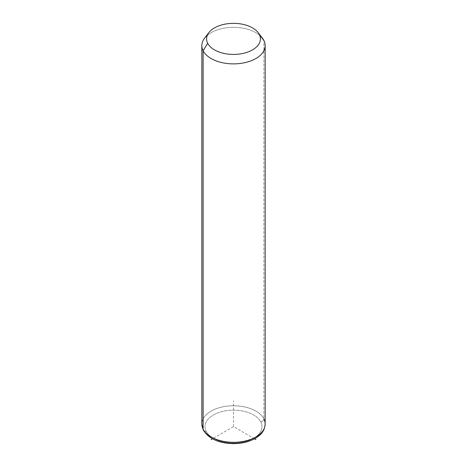 <?xml version="1.0" encoding="UTF-8"?>
<svg xmlns="http://www.w3.org/2000/svg" width="467" height="467" viewBox="0 0 467 467"><rect width="100%" height="100%" fill="white"/><g stroke="black" fill="none" stroke-linecap="round" stroke-linejoin="round"><path stroke-width="0.35" stroke-dasharray="2.33 1.75" d="M204.599 38.142A31.657 18.277 180 0 1 233.5 27.325A31.657 18.277 180 0 1 262.401 38.142M263.878 418.887A3.164 2.481 -26.9 0 1 260.837 421.987A28.493 16.45 180 0 1 241.521 442.401A28.493 16.45 180 0 1 206.163 431.251A3.164 2.481 -26.9 0 1 203.338 430.101A3.164 2.481 153.1 0 0 206.163 431.251A28.493 16.45 180 0 1 225.479 410.837A28.493 16.45 180 0 1 260.837 421.987A28.493 16.45 0 0 0 225.479 410.837A28.493 16.45 0 0 0 206.163 431.251A28.493 16.45 0 0 0 241.521 442.401A28.493 16.45 0 0 0 260.837 421.987A3.164 2.481 153.1 0 0 263.878 418.887A31.657 18.277 -0 0 0 228.999 405.94A31.657 18.277 -0 0 0 201.843 424.036A31.657 18.277 180 0 1 228.999 405.94A31.657 18.277 180 0 1 263.878 418.887L263.878 40.454L263.878 418.887A31.657 18.277 180 0 1 265.157 424.036L265.157 424.036M260.522 36.082A31.657 18.277 0 0 0 207.301 35.34M254.568 438.782L233.5 426.622L212.432 438.782M233.5 426.622L233.5 400.768"/><path stroke-width="0.7" d="M207.301 35.34A31.657 18.277 0 0 0 201.843 45.603A31.657 18.277 0 0 0 203.122 50.745L203.122 429.179A31.657 18.277 0 0 0 238.001 442.126A31.657 18.277 0 0 0 265.157 424.036A31.657 18.277 180 0 1 238.001 442.126A31.657 18.277 180 0 1 203.122 429.179L203.122 50.745L207.681 43.262A26.911 15.534 0 0 0 241.077 53.793A26.911 15.534 0 0 0 259.319 34.511L263.878 40.454A31.657 18.277 180 0 1 242.414 63.138A31.657 18.277 180 0 1 203.122 50.745A31.657 18.277 180 0 1 204.599 38.142L208.936 32.544A26.911 15.534 0 0 0 207.681 43.262L203.122 50.745A31.657 18.277 0 0 0 238.001 63.693A31.657 18.277 0 0 0 265.157 45.603A31.657 18.277 0 0 0 263.878 40.454L259.319 34.511A26.911 15.534 0 0 0 258.064 32.544A26.911 15.534 0 0 0 233.5 23.35A26.911 15.534 0 0 0 208.936 32.544M258.064 32.544L262.401 38.142A31.657 18.277 180 0 1 263.878 40.454A31.657 18.277 0 0 0 260.522 36.082M207.681 43.262A26.911 15.534 180 0 1 225.923 23.98A26.911 15.534 180 0 1 259.319 34.511A26.911 15.534 180 0 1 241.077 53.793A26.911 15.534 180 0 1 207.681 43.262M203.122 429.179A31.657 18.277 180 0 1 201.843 424.036A31.657 18.277 -0 0 0 203.122 429.179A3.164 2.481 153.1 0 0 203.338 430.101A3.164 2.481 -26.9 0 1 203.122 429.179M201.843 45.603L201.843 424.036L203.338 430.101C208.837 438.822 218.9 443.341 233.518 443.65C241.959 443.592 249.273 441.8 255.467 438.274C260.475 434.964 264.48 431.94 265.157 424.036A31.657 18.277 0 0 0 263.878 418.887M212.432 438.782L211.113 439.546M254.568 438.782L255.887 439.546M265.157 424.036L265.157 45.603"/></g></svg>
